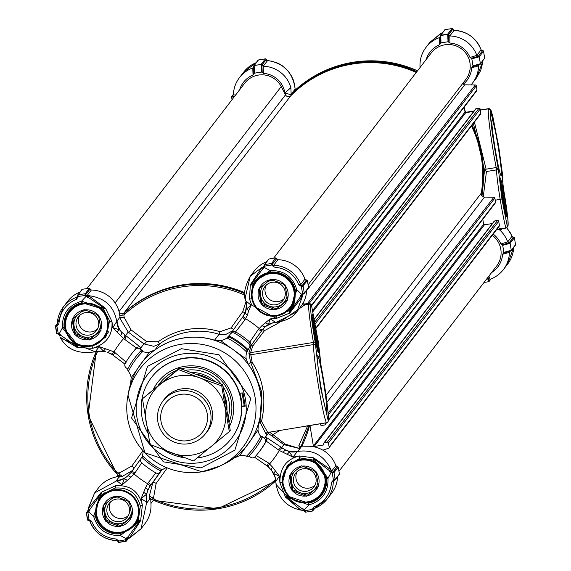 <?xml version="1.0" encoding="UTF-8"?>
<svg xmlns="http://www.w3.org/2000/svg" width="571" height="571" viewBox="0 0 571 571"><rect width="100%" height="100%" fill="white"/><g stroke="black" fill="none" stroke-linecap="round" stroke-linejoin="round"><path stroke-width="0.86" d="M492.016 119.71A28.4 1.634 -99.2 0 1 498.012 145.912A28.4 1.634 -99.2 0 1 501.281 175.661A28.4 1.634 -99.2 0 1 501.102 175.69A28.4 1.634 -99.2 0 1 495.036 147.946A28.4 1.634 -99.2 0 1 492.009 119.717A28.4 1.634 -99.2 0 1 492.016 119.71M506.477 216.523A19.585 1.128 80.8 0 0 504.229 196.003A19.585 1.128 80.8 0 0 500.089 177.938A19.585 1.128 80.8 0 0 500.089 177.945A19.585 1.128 80.8 0 0 502.173 197.409A19.585 1.128 80.8 0 0 506.356 216.537A19.585 1.128 80.8 0 0 506.477 216.523M505.649 214.782A18.743 1.078 80.8 0 0 503.522 197.188A18.743 1.078 80.8 0 0 499.975 179.829M294.964 90.325A20.106 20.042 37.5 0 1 294.879 89.433L295.207 89.604C293.216 73.281 284.458 63.659 268.927 60.754L267.485 60.683L263.21 66.25L263.374 73.352L262.203 72.481L261.896 64.958L266.165 59.398A0.671 0.671 -142.5 0 0 265.394 58.842L258.463 59.969L254.181 65.537L254.423 73.188L261.468 72.039L262.203 72.481M292.309 92.823L294.879 89.433M480.297 109.989L488.505 108.661A39.877 2.298 80.8 0 0 496.178 167.539L498.469 169.915L496.506 169.901A30.156 1.734 80.8 0 0 500.182 199.386L501.916 199.015L498.469 169.915C492.766 139.488 490.089 119.532 490.432 110.039L498.183 143.499L503.558 189.101C506.955 209.007 508.411 221.07 507.933 225.288L507.262 226.159L501.916 199.015M498.112 227.651L501.21 228.871L505.856 228.115L506.92 227.479L507.262 226.159M488.747 108.64A39.877 2.298 80.8 0 0 488.605 108.597A39.877 2.298 80.8 0 0 488.505 108.661L490.432 110.039M482.01 195.889L484.493 170.044L486.456 171.528L483.273 196.817M483.623 224.303L486.142 224.546M496.406 229.842L501.21 228.871M466.1 112.309L474.044 111.01M466.143 112.301L470.311 111.623L468.884 112.337M474.401 122.087L486.121 169.173L496.178 167.539L496.506 169.901L486.456 171.528M485.022 170.601L486.121 169.173M501.445 229.321L498.983 229.285M484.493 170.044L473.38 123.422M472.017 125.199A113.094 112.737 37.5 0 1 482.381 191.449M466.243 112.523L464.744 110.246M263.374 73.352A23.29 23.218 37.5 0 1 284.9 93.08L290.739 94.622A113.094 112.737 37.5 0 1 416.773 71.775M426.194 59.505A23.29 23.218 37.5 0 1 439.606 44.745L439.342 37.657A29.321 29.228 -142.5 0 0 420.028 66.636L420.492 66.935M454.073 30.391L449.777 35.966L447.685 34.174L440.769 35.659A0.671 0.607 177.8 0 0 440.22 36.358L440.434 43.539L439.606 44.745M440.434 43.539L440.99 42.896L448.035 41.754L448.77 42.19L448.478 35.017A0.671 0.607 177.8 0 0 447.7 34.531L447.693 34.11L440.755 35.238L440.212 36.194M449.941 43.068A23.29 23.218 37.5 0 1 469.976 57.457L476.821 55.387A29.321 29.228 -142.5 0 0 449.791 35.966L449.941 43.068L448.77 42.19M471.182 58.292L471.832 58.849L472.995 65.893L480.389 63.724L479.24 56.793L478.848 56.907A0.671 0.607 -105.9 0 0 478.134 56.329L471.182 58.292L469.976 57.457M472.995 65.893L472.567 66.621L479.504 64.58L478.555 65.829A29.321 29.228 37.5 0 1 470.996 84.915M478.555 65.829L471.689 67.792L472.567 66.621M471.689 67.792A23.29 23.218 37.5 0 1 463.388 84.137M493.158 234.103A23.29 23.218 37.5 0 1 500.853 243.967L507.698 241.89A29.321 29.228 -142.5 0 0 498.89 229.299M502.059 244.802L502.708 245.359L503.872 252.403L511.266 250.234L510.117 243.303L509.725 243.417A0.671 0.607 -105.9 0 0 509.011 242.839L502.059 244.802L500.853 243.967M503.872 252.403L503.436 253.131L510.381 251.09L509.432 252.325L510.188 251.154M488.897 276.1L490.075 279.29A29.321 29.228 -142.5 0 0 509.432 252.339L502.566 254.302L503.436 253.131M502.566 254.302A23.29 23.218 37.5 0 1 491.617 272.553M239.627 89.797A23.29 23.218 37.5 0 1 253.039 75.029L252.782 67.949A29.321 29.228 -142.5 0 0 233.425 94.9L235.673 94.943M254.202 65.943A0.671 0.607 177.8 0 0 253.652 66.65L253.867 73.83L253.039 75.029M253.867 73.83L254.423 73.188M511.98 236.337A1.342 1.335 -142.5 0 0 513.457 237.208L513.415 237.179A0.671 0.528 -95.4 0 1 513.457 237.172L511.98 236.33L511.459 234.995L511.98 236.33L507.705 241.904L509.011 242.839L510.117 243.303L514.392 237.736A0.671 0.671 -142.5 0 0 513.629 237.179L509.353 242.739M511.452 234.981L506.698 227.722M476.293 78.17L482.766 61.689L482.83 60.248L482.766 61.682M261.468 72.039L261.118 64.409L254.181 65.537L253.631 66.207L253.788 70.833M234.117 96.977L231.59 96.999L232.033 99.689M484.015 282.452L488.669 281.703L487.441 277.991M509.725 243.417L502.708 245.359M478.848 56.907L471.832 58.849M448.035 41.754L447.7 34.531M440.769 35.659L440.99 42.896M420.063 67.492L420.028 66.636M294.672 90.596L294.679 90.589C331.508 59.57 372.378 52.932 417.273 70.69L417.273 70.697A113.094 112.737 -142.5 0 0 294.672 90.596L290.739 94.622M284.9 93.08L290.875 87.599L291.153 94.194M290.875 87.599A29.321 29.228 -142.5 0 0 263.224 66.25M510.952 233.896L510.31 232.732M482.616 63.067L480.646 70.611L476.407 78.027M478.555 65.815L479.312 64.644M258.47 59.969L265.401 58.842L261.118 64.409L261.896 64.958M253.645 66.486L254.181 65.537M233.425 94.9L231.59 96.999L233.432 94.55M234.702 96.214L232.411 96.221A0.671 0.635 -90.3 0 0 231.897 96.999M253.652 66.821L252.789 67.942L253.652 66.886M490.432 279.162L489.183 280.782L487.991 277.278M490.646 279.076L488.669 281.703L489.14 280.668A0.671 0.635 -18.8 0 1 488.569 281.403M490.075 279.29L489.183 280.782M510.874 250.348A0.671 0.607 74.1 0 1 510.453 251.076L511.266 250.234L510.524 251.047M480.389 63.724L484.665 58.156L483.523 51.226L479.24 56.793L476.828 55.394L481.103 49.813A29.321 29.228 -142.5 0 0 454.059 30.391L452.796 29.249A0.671 0.535 166.5 0 1 452.803 29.299L452.76 29.271A1.342 1.335 -142.5 0 0 454.059 30.391C467.085 31.291 476.1 37.772 481.11 49.82A1.342 1.335 -142.5 0 0 482.588 50.698L478.477 56.236M479.997 63.838A0.671 0.607 74.1 0 1 479.576 64.566L479.647 64.544M440.355 40.541L440.205 36.009M440.22 36.537L439.356 37.657L440.22 36.601M442.297 32.604L429.949 42.247L426.016 47.364M292.181 92.945L294.679 90.589M263.21 66.25L261.911 65.308A0.671 0.607 -2.2 0 0 261.133 64.816M429.949 42.247L441.205 33.097M271.418 61.111L278.041 63.217L281.967 65.437L288.269 71.182L291.653 76.271L293.151 79.555L294.557 84.315L295.214 89.69M268.934 60.747L267.492 60.683L266.229 59.548A0.671 0.528 -13.5 0 0 266.207 59.484M295.207 89.604A20.106 19.393 -14.1 0 0 295.236 90.082L295.221 89.64M266.165 59.398L266.193 59.562A1.342 1.335 -142.5 0 0 267.485 60.683L267.499 60.683M511.266 250.234L515.542 244.666L514.4 237.729L513.457 237.172A0.671 0.528 -95.4 0 1 513.522 237.172M266.236 59.598L266.414 60.126L266.236 59.598A0.671 0.528 -13.5 0 0 266.229 59.548L265.401 58.842M482.652 50.662A0.671 0.535 84.7 0 0 482.545 50.669L481.981 50.676L482.545 50.669M452.774 29.185A0.671 0.535 166.5 0 1 452.796 29.249L451.961 28.55L445.03 29.678L440.755 35.238A0.671 0.671 37.5 0 0 440.334 35.495L440.198 35.923M128.432 393.076A67.014 66.807 37.5 0 1 130.631 383.783L131.152 377.688L149.495 352.15L154.991 349.873A67.014 66.807 37.5 0 1 214.525 340.202L220.606 340.601L246.222 359.009L248.535 364.648A67.014 66.807 37.5 0 1 258.392 424.16L257.992 430.099L239.649 455.644L234.031 458.07A67.014 66.807 37.5 0 1 222.09 465.001M116.698 473.702L119.089 476.3L116.691 473.702L88.177 415.41L96.235 351.536A113.094 112.737 -142.5 0 0 88.184 415.402A113.094 112.737 -142.5 0 0 116.698 473.702L117.526 472.959L119.753 472.738L131.851 466.043L143.064 450.469M242.011 392.534L244.195 405.738L245.109 405.588M148.039 433.332A50.262 50.105 37.5 0 1 183.155 358.574A50.262 50.105 37.5 0 1 231.212 438.706L231.455 438.392A50.262 50.105 -142.5 0 0 241.776 406.409L244.195 405.738M149.495 352.15A13.404 13.361 37.5 0 1 142.657 351.565L141.173 351.122L140.252 351.593A75.393 75.158 -142.5 0 0 127.825 368.895L127.647 369.958L128.411 371.4A73.716 73.488 37.5 0 1 142.657 351.565M123.771 313.351L124.678 312.558L123.893 314.971L124.135 317.248L130.923 329.76L146.619 341.586A3.347 0.856 -53.1 0 1 143.928 343.87L153.82 346.319L159.523 343.963L154.991 349.873M131.152 377.688A13.404 13.361 -142.5 0 0 128.411 371.4M142.35 455.608L142.579 457.992A75.393 75.158 -142.5 0 0 159.93 470.454L162.25 469.904A73.716 73.488 37.5 0 1 142.35 455.608A13.404 13.361 37.5 0 0 143.121 450.854M142.036 456.864A13.404 13.361 37.5 0 1 141.273 458.07L141.144 458.249A3.347 3.34 37.5 0 0 141.629 462.688A80.418 80.168 -142.5 0 0 155.826 472.888L148.353 482.581A3.347 1.242 35.8 0 1 150.466 485.621L161.193 470.625M230.37 334.006L231.248 332.872A3.347 3.34 37.5 0 1 231.312 332.786L230.306 334.092A3.347 3.34 37.5 0 0 230.241 334.178L230.113 334.356A13.404 13.361 37.5 0 1 228.065 336.612A1.677 1.67 37.5 0 1 229.942 336.39A75.393 75.158 -142.5 0 1 247.293 348.86A1.677 1.67 37.5 0 1 247.678 350.708A13.404 13.361 37.5 0 1 249.163 348.039L262.182 330.052A3.347 1.713 -144.4 0 1 258.349 329.41L249.805 342.115A3.347 3.34 37.5 0 1 250.298 346.554M247.293 348.86L246.729 349.588A75.393 75.158 -142.5 0 0 229.378 337.126L226.894 337.889A13.404 13.361 37.5 0 1 220.606 340.601M214.525 340.202L219.057 334.299L225.26 334.727L232.811 330.716M258.392 424.16L260.019 422.04L261.682 391.777L250.533 362.05A1.677 1.306 149.3 0 0 252.154 362.371C263.438 379.508 266.557 399.172 261.497 421.369L267.606 432.283M182.206 354.02A55.102 54.93 -142.5 0 0 136.89 417.115A55.102 54.93 -142.5 0 0 200.171 462.581A55.102 54.93 -142.5 0 0 245.487 399.486A55.102 54.93 -142.5 0 0 182.206 354.02M241.776 406.409L245.202 406.209L243.018 393.005L239.584 393.205A50.262 50.105 -142.5 0 0 151.729 377.16L151.486 377.474M267.621 432.333A1.677 1.67 -142.5 0 0 268.306 433.46L264.387 438.35A13.404 13.361 37.5 0 1 261.811 436.08A1.677 1.67 37.5 0 1 262.039 437.95A75.393 75.158 -142.5 0 1 255.009 448.977L254.445 449.712A75.393 75.158 -142.5 0 1 249.056 455.986L248.1 456.5L246.486 456.229A13.404 13.361 37.5 0 0 239.649 455.644M142.051 351.279L142.664 350.48A1.677 1.67 -142.5 0 0 140.816 350.858A75.393 75.158 -142.5 0 0 135.42 357.132L134.856 357.867M167.282 467.863L156.126 483.48L153.663 497.098A3.347 0.842 -15.1 0 0 151.872 497.605L149.345 495.864L149.695 499.168L147.132 502.509A20.106 20.042 37.5 0 1 147.768 490.553L149.595 486.92L152.857 482.502L149.345 495.985M261.497 421.369A1.677 1.135 -163.9 0 0 260.019 422.04L266.643 435.409L264.387 438.35M266.643 435.409L266.179 434.267L266.514 432.954L267.307 432.375M142.664 350.48A13.404 13.361 37.5 0 1 139.995 348.988L143.928 343.87L128.197 332.065L125.599 335.448L121.537 332.072A20.106 20.042 37.5 0 1 117.069 320.945L120.046 317.069L120.238 318.796L128.197 332.065A3.347 0.864 126.9 0 0 130.923 329.76M139.995 348.988L140.823 347.546L125.599 335.448A3.347 1.47 123.5 0 1 124.635 339.324L136.376 348.024L135.377 349.331A80.418 80.168 -142.5 0 0 125.206 363.491A3.347 3.34 -142.5 0 0 126.177 367.852L126.355 367.981A13.404 13.361 37.5 0 1 127.733 369.116M264.416 438.371A3.347 3.34 37.5 0 1 265.23 442.618A80.418 80.168 37.5 0 1 255.059 456.779A3.347 3.34 -142.5 0 1 250.619 457.25L250.433 457.121A13.404 13.361 37.5 0 0 248.863 456.15M278.263 449.691A3.347 1.485 -52.1 0 1 281.631 447.55L265.629 436.951A3.347 3.269 105.5 0 1 266.5 441.319L279.298 450.476L293.03 457.15L299.204 455.965C286.057 459.384 279.633 468.334 279.926 482.809L279.397 476.143L275.793 481.396L276.071 484.515L299.647 509.903M250.205 276.278C244.431 287.434 243.003 295.685 245.93 301.024L245.195 298.005L250.205 276.278L261.889 267.499L263.231 266.985L264.095 265.858L263.838 266.543A1.342 1.335 37.5 0 1 263.231 266.985L263.231 268.891L262.41 269.226L261.889 267.499L250.319 284.779L250.876 284.979L262.41 269.226M250.248 276.228L254.166 271.125A29.321 29.228 37.5 0 1 266.543 261.782M102.295 494.465L115.064 488.062C128.539 487.12 136.961 493.173 140.338 506.22L138.31 520.331M101.624 495.121A22.619 22.547 -142.5 0 0 100.182 498.083M88.234 509.311L88.17 510.76L88.291 508.625L88.234 509.318L89.883 509.475L88.84 511.866L93.615 516.334L95.336 515.891L98.783 498.626L102.273 494.479L115.106 488.055A1.677 0.721 80.6 0 1 115.064 488.062M312.18 314.271A19.585 1.128 80.8 0 0 312.173 314.278A19.585 1.128 80.8 0 0 314.257 333.742A19.585 1.128 80.8 0 0 318.44 352.871A19.585 1.128 80.8 0 0 318.561 352.857A19.585 1.128 80.8 0 0 316.313 332.336A19.585 1.128 80.8 0 0 312.18 314.271M317.376 355.133A28.4 1.634 80.8 0 0 317.369 355.141A28.4 1.634 80.8 0 0 320.395 383.369A28.4 1.634 80.8 0 0 326.455 411.106A28.4 1.634 80.8 0 0 326.641 411.084A28.4 1.634 80.8 0 0 323.372 381.328A28.4 1.634 80.8 0 0 317.376 355.133M312.53 511.031L305.606 512.158L304.771 511.452A0.671 0.528 -13.5 0 0 305.485 511.823L305.599 512.158A0.671 0.671 37.5 0 1 304.835 511.602L304.586 510.874L305.157 510.624L302.93 508.69L304.764 511.402A0.671 0.528 -13.5 0 0 304.771 511.452L303.508 510.317L302.93 508.69L302.045 508.625L302.066 510.253L303.508 510.317L300.888 510.124L285.464 497.105L287.777 496.099L282.345 483.166L287.049 466.022L300.332 457.985M287.12 465.929L300.389 457.978A1.677 0.892 -99 0 0 300.439 457.963L313.415 460.098M298.083 450.99L297.255 451.511C312.722 449.063 323.993 455.194 331.059 469.89L313.672 457.835L313.572 460.176L300.389 457.978A1.677 0.892 -99 0 1 299.204 455.965L313.672 457.835L313.572 460.176L326.305 477.442L326.441 478.377L328.018 478.277L331.109 472.531L329.353 470.597L331.059 469.89L331.573 471.239L335.848 465.658A29.321 29.228 -142.5 0 0 306.791 446.265L301.873 446.129L298.083 450.99A20.106 20.042 37.5 0 1 286.121 450.312L281.631 447.55L283.858 444.645L299.896 448.628L285.157 444.045A1.677 0.742 -52.1 0 1 283.858 444.645L272.36 436.251A1.677 0.421 124.5 0 1 273.024 434.595L285.157 444.045M288.491 464.337A22.619 22.547 -142.5 0 0 286.742 467.792M124.135 317.248A3.347 0.485 176.1 0 1 120.046 317.069L119.025 311.366A29.321 29.228 -142.5 0 0 91.374 290.018L87.085 295.585L88.526 295.642L88.391 297.477L86 296.435L81.539 301.195L81.96 302.73L103.33 309.132L105.514 308.29L111.945 321.43L112.808 327.668L117.069 320.945M103.458 309.254L109.661 320.902A1.677 0.885 170.3 0 0 109.668 320.959L105.549 337.268L91.56 346.097A1.677 0.714 77.6 0 1 92.666 348.274C106.499 343.956 112.93 335.013 111.945 321.43A1.677 0.885 170.3 0 1 109.668 320.959L103.33 309.132L105.514 308.29L88.526 295.642C104.779 297.705 114.207 306.449 116.819 321.88A20.106 18.629 4.1 0 0 119.089 329.26L118.861 329.588L112.808 327.668L123.557 338.589A3.347 1.927 -53.2 0 0 124.378 334.599M70.654 308.775A22.619 22.547 -142.5 0 0 69.305 311.573M91.56 346.097L77.535 345.055L64.287 328.461L64.152 327.533L62.41 327.833L59.327 333.578L61.083 335.505L59.541 336.012L59.02 334.663L57.543 333.828A0.671 0.528 84.6 0 0 57.585 333.821L60.74 334.692L59.02 334.663A1.342 1.335 37.5 0 0 58.064 333.807M251.74 298.155L252.81 284.865L255.28 280.675L270.383 272.139A22.619 22.547 37.5 0 1 295.257 290.011L295.428 290.932L291.239 308.104L288.833 310.752L275.893 316.084M257.25 278.434A22.619 22.547 -142.5 0 0 255.872 281.282M166.618 467.62A13.404 13.361 -142.5 0 0 162.25 469.904M160.958 470.939L160.315 471.753A13.404 13.361 37.5 0 1 161.279 470.568M146.619 341.586L158.217 341.758A69.498 69.284 37.5 0 1 219.956 331.73L231.119 327.868L242.775 311.602L246.044 301.374M257.992 430.099A13.404 13.361 -142.5 0 0 260.733 436.394A73.716 73.488 37.5 0 1 246.486 456.229M254.445 449.712A75.393 75.158 -142.5 0 0 261.475 438.685L260.733 436.394M249.163 348.039L251.34 345.212L248.877 353.142L250.533 362.05L248.535 364.648M246.222 359.009A13.404 13.361 37.5 0 1 246.786 352.179L247.678 350.708M226.894 337.889A73.716 73.488 37.5 0 1 246.786 352.179M153.663 497.098L154.163 499.275L153.735 500.31L150.501 498.868L153.727 500.31A113.094 112.737 -142.5 0 0 275.757 480.925L217.679 508.79L153.727 500.31M275.586 479.34L275.079 477.028M231.119 327.868A3.347 0.592 -144.3 0 0 233.839 329.296M124.942 364.084L112.173 354.584M101.06 351.051L97.463 351.757L96.784 351.415M88.377 507.99L94.608 492.959L116.72 480.818A20.106 19.335 -81.3 0 0 124.385 478.541L127.583 476.05A3.347 1.684 50.2 0 1 130.816 477.37L134.956 472.952A3.347 1.242 35.8 0 0 131.416 471.932A3.347 1.242 35.8 0 1 131.416 471.932L140.794 458.863L131.009 472.481L127.583 476.05A20.106 20.042 37.5 0 1 116.455 480.475L119.025 477.135L122.287 476.421L119.846 474.601A3.347 0.856 86.4 0 0 119.753 472.738M160.194 471.932A3.347 3.34 37.5 0 1 155.826 472.888M156.126 483.48A3.347 1.113 35.6 0 0 152.857 482.502L161.479 470.483M246.729 349.588L247.065 351.508M327.947 421.976C329.567 419.107 326.99 398.808 320.231 361.093L320.181 360.879C325.884 391.306 328.568 411.263 328.225 420.748L327.947 421.976L326.848 422.668A39.877 2.298 -99.2 0 1 326.748 422.733A39.877 2.298 -99.2 0 1 318.589 386.795A39.877 2.298 -99.2 0 1 313.693 344.549L250.826 354.748L252.154 362.371M248.877 353.142L249.456 354.113L250.562 352.642L313.429 342.436A30.156 1.734 -99.2 0 1 308.804 304.122L305.057 304.728L278.17 323.179L264.459 330.673L252.775 346.047L250.562 352.642M250.826 354.748L249.456 354.113M254.566 457.228L267.992 466.543A3.347 1.485 -52.1 0 1 267.885 466.471A3.347 1.485 -52.1 0 1 268.67 463.045L256.065 455.472M267.992 466.543L271.66 470.44A3.347 1.849 -36.2 0 1 271.553 470.311A3.347 1.849 -36.2 0 1 272.667 467.249L268.67 463.045M275.657 479.854L275.408 479.597A111.852 111.502 -142.5 0 1 154.163 499.275L151.872 497.605L150.13 498.704L149.409 497.027M245.052 312.922A3.347 0.6 35.7 0 1 242.775 311.602M245.137 295.286L243.774 293.209L244.674 293.544M231.248 332.872L243.132 316.37L231.305 332.786M135.377 349.331A3.347 3.34 37.5 0 1 139.816 348.86M110.674 353.685A3.347 1.891 -61.7 0 0 110.824 353.784A3.347 1.891 -61.7 0 0 113.936 351.986L109.768 350.216A3.347 1.834 107.6 0 1 107.234 352.264A3.347 1.834 107.6 0 1 107.077 352.2L111.959 354.441A3.347 1.47 123.5 0 0 112.066 354.527L124.935 364.112M126.212 362.178L115.042 352.678A3.347 1.47 123.5 0 1 112.066 354.527L107.077 352.2M133.885 468.498A3.347 1.113 35.6 0 0 131.851 466.043M132.422 470.533L122.18 476.457M121.152 476.728L119.36 476.614L119.846 474.601L117.526 472.959A111.852 111.502 -142.5 0 1 97.463 351.757L97.841 351.222M134.956 472.952L141.744 462.796M148.353 482.581L147.582 483.701A3.347 1.699 31.8 0 1 149.595 486.92M130.452 473.173A3.347 1.699 -140.2 0 1 134.142 474.044A96.242 95.942 37.5 0 0 147.582 483.701L145.477 487.898A3.347 1.684 21.3 0 1 147.768 490.553L146.419 494.372A20.106 19.314 152.2 0 0 146.697 502.359L141.066 528.739L129.845 537.875M147.132 502.509L141.101 498.59L142.357 505.142C138.789 491.203 129.81 484.758 115.435 485.8L122.051 484.907L130.816 477.37M272.36 436.251L268.306 433.46L268.97 431.819L273.024 434.595L280.061 430.313M258.998 452.039L259.998 450.733A80.418 80.168 -142.5 0 0 266.236 441.304L266.5 441.319M304.5 426.301L326.626 422.704M231.312 332.786A3.347 3.34 37.5 0 1 235.609 331.915A80.418 80.168 -142.5 0 1 249.805 342.115L248.799 343.421A3.347 3.34 37.5 0 1 249.291 347.86M262.56 329.546L262.91 329.103A1.677 0.385 -144.3 0 0 264.459 330.673M262.182 330.052L265.615 326.462A3.347 2.106 -128.3 0 1 265.572 326.491A3.347 2.106 -128.3 0 1 262.11 325.484L258.349 329.41M266.272 325.948A20.106 20.042 37.5 0 1 270.875 323.386M269.119 467.521A3.347 1.906 -46.9 0 1 268.977 467.406A3.347 1.906 -46.9 0 1 269.676 463.88A96.242 95.942 37.5 0 0 279.298 450.476A3.347 1.941 -55.4 0 1 282.823 448.435M271.66 470.44L273.773 473.694A20.106 19.393 165.9 0 1 275.243 477.627A20.106 19.393 165.9 0 1 275.786 481.296M254.538 457.243L267.885 466.471L271.553 470.311L275.243 477.627L275.793 481.396M246.636 306.399A20.106 20.042 37.5 0 1 245.78 310.917M243.903 315.199A3.347 2.134 31.1 0 0 243.888 315.221L245.537 311.638L243.132 316.37A3.347 1.713 -144.4 0 0 244.952 319.789L247.457 314.956A3.347 2.106 -160.5 0 1 245.402 312.016A3.347 2.106 -160.5 0 1 245.423 311.959L246.436 308.583L248.656 310.831L251.097 305.214L246.651 308.84L248.656 310.831L247.457 314.956M244.781 295.128A111.852 111.502 -142.5 0 0 123.893 314.971A3.347 0.542 -7.8 0 1 119.839 315.021M244.681 292.652A113.094 112.737 -142.5 0 0 122.708 314.15M123.008 314.043L124.699 312.537A113.094 112.737 -142.5 0 1 243.774 293.209M230.306 334.092A3.347 3.34 37.5 0 1 234.602 333.221L244.952 319.789M120.267 335.605A3.347 1.949 137.8 0 0 121.537 332.072L119.089 329.26L117.44 332.136L118.861 329.588M95.436 351.743A20.106 19.414 -95.2 0 1 98.862 351.101A20.106 19.414 -95.2 0 1 103.308 351.229L105.464 351.729L98.862 351.101L95.357 351.765L60.726 338.332M119.039 476.264L119.025 477.135M118.918 476.128L113.729 477.606A29.321 29.228 -142.5 0 0 98.476 487.92L94.608 492.959L88.291 508.611L101.274 492.316L115.435 485.8A1.677 0.721 80.6 0 1 115.106 488.055C128.525 487.149 136.933 493.187 140.33 506.17A1.677 0.728 -9.1 0 1 142.357 505.142L140.666 520.616L129.289 538.146L126.755 539.359A1.342 1.335 37.5 0 1 127.354 538.917L127.205 537.218L128.025 536.876L128.711 538.396L127.362 538.917M124.606 478.776L127.012 480.225L124.385 478.541L122.051 484.907L116.455 480.475M145.477 487.898L141.101 498.59L146.419 494.372L143.978 492.409L146.112 494.236M141.066 528.739L144.984 523.636A29.321 29.228 -142.5 0 0 150.972 504.364L150.758 498.99M150.551 498.897L149.695 499.168M248.799 343.421A80.418 80.168 -142.5 0 0 234.602 333.221M299.083 308.911L302.373 304.364M304.557 304.686L305.057 304.736M263.038 328.946A3.347 2.134 -139.9 0 1 263.038 328.953A3.347 2.134 -139.9 0 1 259.091 328.425A96.242 95.942 37.5 0 0 245.651 318.768A3.347 2.134 31.1 0 1 243.888 315.221L243.132 316.37M303.194 302.958A29.321 29.228 -142.5 0 0 306.684 290.254M303.358 293.929L302.423 295.143L302.366 296.577L296.799 311.88L275.893 322.458L270.147 318.904L262.11 325.484M275.893 322.458L272.881 322.829L265.615 326.462L268.47 324.414A20.106 18.679 77.9 0 1 272.881 322.829A20.106 18.679 77.9 0 1 275.665 322.465M273.902 473.487L275.193 471.104L273.773 473.694L279.397 476.143L272.667 467.249M301.859 446.208A113.094 112.737 -142.5 0 0 309.582 425.523M245.93 301.024L246.544 304.079L246.451 308.454M91.374 290.018L90.139 289.126M109.768 350.216L99.168 346.661L92.666 348.274L77.313 347.561L60.055 337.126C66.6 349.602 78.377 354.484 95.386 351.765M105.3 349.045L103.308 351.229L105.3 349.045M95.357 351.765L99.168 346.661L103.458 351.029M59.541 336.012L59.02 334.67M88.17 510.76A1.342 1.335 37.5 0 1 87.891 511.545L88.17 510.76L89.818 510.36L87.092 512.073L88.17 510.588M87.891 511.545L87.891 511.545A1.342 1.335 37.5 0 1 87.049 512.044M140.338 506.22A1.677 0.728 -9.1 0 1 140.33 506.17L138.303 520.345L140.666 520.616L140.088 520.438L128.025 536.876M127.733 538.781L126.498 540.387A1.342 1.335 37.5 0 1 126.755 539.359M283.166 452.639A3.347 1.963 -66.4 0 1 286.121 450.312L289.547 451.725A20.106 18.607 67.9 0 0 297.255 451.511L293.03 457.15L289.304 452.046L287.334 454.195L289.304 452.046M307.662 425.83L298.819 445.78L299.975 448.606M303.615 304.165L309.482 303.237L311.381 304.65L318.233 341.394L320.231 361.086M251.661 297.848A1.677 0.878 -12.8 0 1 249.513 299.097L251.711 305.064L276.435 318.44L270.147 318.904L268.47 324.414L265.622 323.022L268.156 324.299M303.201 293.965L302.701 294.358A1.342 1.335 37.5 0 0 302.423 295.143L300.617 295.742L300.553 296.627L302.366 296.577L289.704 313.079L276.435 318.44A1.677 0.885 -95.9 0 1 276.935 316.006M302.701 294.358A1.342 1.335 37.5 0 1 303.151 293.979L303.472 293.901A0.671 0.478 -102.6 0 0 303.801 293.194L301.595 294.251L296.813 289.782L289.333 312.615L288.833 310.752L289.333 312.615L300.553 296.627M302.045 508.625L285.935 496.756L285.464 497.105L279.926 482.809A1.677 0.721 -6.2 0 1 282.345 483.166M302.066 510.253L300.91 510.131M303.508 510.317L303.508 510.317A1.342 1.335 37.5 0 1 304.614 510.938M81.903 289.554L77.627 295.121A0.671 0.671 37.5 0 0 77.499 295.635L77.506 295.914A0.671 0.485 -5.8 0 1 78.063 295.328L78.148 296.642L76.628 299.147L76.664 297.277A29.321 29.228 37.5 0 0 63.324 306.984L57.293 324.249A29.321 29.228 37.5 0 1 63.324 306.984L67.599 301.409A29.321 29.228 37.5 0 1 79.976 292.066M81.774 290.075L82.331 289.297L89.262 288.177L90.232 289.34M123.936 313.044L123.4 313.722L119.539 313.072M244.695 293.565L243.938 293.266M268.341 259.791L268.898 259.013L275.829 257.885L276.707 258.841M276.607 258.492A0.671 0.635 161.2 0 1 276.657 258.599L277.927 259.726A29.321 29.228 37.5 0 1 304.971 279.148L306.463 280.018A0.671 0.635 89.7 0 0 306.341 280.018L302.173 285.6L298.847 284.879L300.696 284.729L304.971 279.148M306.22 280.033L307.391 280.561L308.533 287.491L307.976 288.269M309.132 425.345L300.489 447.942A1.677 1.356 -152.7 0 0 298.819 445.78M337.432 466.521A0.671 0.635 89.7 0 0 337.325 466.514L338.268 467.071L339.41 474.001L338.853 474.772M337.554 476.764A29.321 29.228 37.5 0 1 331.551 493.351L327.269 498.918A29.321 29.228 37.5 0 1 313.929 508.625L313.322 509.068A1.342 1.335 37.5 0 1 313.922 508.625M85.786 294.458A1.342 1.335 37.5 0 0 87.085 295.585L87.506 297.42L85.786 294.458L90.075 288.876A0.671 0.635 161.2 0 1 90.111 288.99L85.764 294.579A0.671 0.478 174.2 0 0 85 294.215L89.262 288.177M109.682 321.016L105.549 337.268M88.391 297.477L105.028 308.661L81.539 301.195C68.356 305.185 61.975 314.064 62.41 327.833L77.492 347.004L77.535 345.055L77.313 347.561L77.492 347.004L61.083 335.505M56.957 333.271L56.6 333.271A0.671 0.671 37.5 0 0 57.371 333.821L58.142 333.814L58.192 333.193L56.957 333.271A0.671 0.528 84.6 0 0 57.543 333.828L56.6 333.271L55.458 326.341A0.671 0.671 37.5 0 1 56.008 325.563L57.3 323.885M89.883 509.475L101.631 492.802L101.274 492.316L102.288 494.472L98.783 498.626M134.727 524.613A22.619 22.547 -142.5 0 0 137.197 522.472M102.273 494.479L101.631 492.802L93.615 516.334C97.648 529.517 106.556 535.919 120.331 535.527L140.088 520.438L138.303 520.352L135.477 525.006L120.21 533.764L120.331 535.527L126.091 538.631L127.205 537.218L126.498 540.387M333.057 472.11A1.342 1.335 37.5 0 1 331.573 471.239L329.695 471.418L333.057 472.11L337.34 466.528L335.855 465.672M337.097 466.543L332.943 472.167A0.671 0.478 -102.6 0 1 333.528 472.774L332.243 472.916L332.343 472.224M320.224 360.972C320.595 360.965 319.931 354.448 318.24 341.415L311.345 304.479L310.724 305.506A1.677 1.67 37.5 0 0 308.804 304.122L309.482 303.237M317.733 351.115A18.743 1.078 80.8 0 0 315.613 333.528A18.743 1.078 80.8 0 0 312.059 316.17M245.915 300.917L251.097 305.214M249.513 299.097L250.319 284.779L252.81 284.865L250.876 284.979L270.097 270.583L270.376 272.146L264.958 273.48L259.634 276.393L255.28 280.682M302.038 294.615L301.595 294.251L300.617 295.742L303.437 293.908A0.671 0.478 -102.6 0 0 303.472 293.901L304.129 293.573A0.671 0.671 37.5 0 1 303.708 293.829L302.851 294.086L302.544 293.523L301.367 286.406L298.847 284.879C294.108 274.066 285.85 268.134 274.094 267.092L271.839 265.194L271.568 263.916A0.671 0.485 -5.8 0 1 272.331 264.287L276.642 258.592L276.799 259.056M304.065 510.081L308.89 504.914C322.08 500.931 328.453 492.045 328.018 478.277L313.472 458.413L329.353 470.597M321.295 494.322A22.619 22.547 -142.5 0 0 323.643 492.302M308.633 503.172L287.777 496.099L285.935 496.756L308.89 504.914L308.633 503.172A22.619 22.547 37.5 0 0 326.441 478.37M306.013 280.018L306.613 280.011L302.345 285.571A0.671 0.671 37.5 0 1 303.108 286.128L304.257 293.059L308.533 287.491M336.89 466.521L337.218 466.521A0.671 0.635 89.7 0 1 337.325 466.514L336.847 466.514M268.47 259.27L264.195 264.83A0.671 0.671 37.5 0 0 264.066 265.351L264.073 265.629A0.671 0.478 -5.8 0 1 264.073 265.594L264.095 265.943A1.342 1.335 37.5 0 1 263.838 266.543M103.851 338.103A22.619 22.547 -142.5 0 0 106.756 335.512M87.634 511.951L87.891 512.587L88.84 511.866L88.426 511.459M88.191 510.081L86.328 512.851L87.82 519.781A0.671 0.535 84.7 0 0 88.455 520.331L88.248 520.324A0.671 0.671 37.5 0 1 87.484 519.781L86.335 512.844A0.671 0.671 37.5 0 1 86.885 512.073L87.092 512.073A0.671 0.528 84.6 0 0 86.685 512.844L87.891 512.587L89.069 519.703L91.581 521.237L89.897 521.173C94.9 533.228 103.915 539.709 116.941 540.609L116.341 539.024L118.59 540.915L118.918 542.122A0.671 0.535 166.5 0 1 118.197 541.701L118.268 541.893A0.671 0.671 37.5 0 0 119.025 542.45L126.398 541.072A0.671 0.671 37.5 0 1 125.97 541.322L125.856 540.987A0.671 0.528 -13.5 0 0 126.455 540.352L126.526 540.551A0.671 0.671 37.5 0 1 126.398 541.072L128.332 538.553M126.612 538.888L126.091 538.631L125.713 539.759L126.398 539.802M87.82 519.781L89.069 519.703L89.019 520.324L88.455 520.331L91.581 521.237C96.328 532.051 104.579 537.975 116.341 539.024L118.019 541.165L125.713 539.759L125.856 540.987M290.418 307.819A22.619 22.547 -142.5 0 0 292.795 305.763M314.514 508.411L313.094 510.267A0.671 0.671 37.5 0 1 312.537 511.031L312.28 509.475L305.157 510.624L305.485 511.823M57.293 324.249A1.342 1.335 37.5 0 1 57.014 325.035L57.293 324.249L58.899 323.836L57.014 326.077L55.801 326.341A0.671 0.535 -95.3 0 1 56.215 325.57L57.293 324.078M59.056 334.064L59.327 333.578L58.192 333.193L56.75 325.441L58.899 323.836C59.912 312.08 65.822 303.858 76.628 299.147L77.52 296.52L85.272 295.485L85 294.215M268.898 259.013L264.616 264.58A0.671 0.671 37.5 0 0 264.195 264.83L264.073 265.594A0.671 0.478 -5.8 0 1 264.63 265.051L264.337 267.485L263.231 268.891L263.852 267.178L270.097 270.583C283.88 270.19 292.787 276.592 296.813 289.782L295.257 290.018C295.407 301.202 293.837 307.519 290.546 308.961M277.927 259.726L273.645 265.294L274.094 267.092L272.324 264.009L276.678 258.706A0.671 0.635 161.2 0 0 276.657 258.599L276.821 259.091M302.345 285.571L302.073 285.65A0.671 0.485 77.4 0 1 302.666 286.257L301.367 286.406L301.474 285.714M334.235 480.432L333.3 481.653L331.53 482.281L333.421 480.033L334.692 479.697A0.671 0.485 77.4 0 1 334.313 480.418L334.585 480.332A0.671 0.671 37.5 0 0 335.006 480.083L339.281 474.515M314.3 508.497L313.065 510.103L312.965 509.518L312.28 509.475L313.8 506.962L313.929 508.625L327.269 498.918A29.321 29.228 37.5 0 0 333.3 481.653A1.342 1.335 37.5 0 1 333.578 480.868L333.578 480.868A1.342 1.335 37.5 0 1 334.028 480.489L335.006 480.083A0.671 0.671 37.5 0 0 335.134 479.569L339.41 474.001M272.467 264.873L264.087 266.236L263.852 267.178M86.399 295.985L86 296.435L85.272 295.485L85.9 295.164M295.257 290.011L295.257 290.018C291.56 277.656 283.273 271.696 270.376 272.146M118.019 541.165L118.197 541.701L118.019 541.165M56.75 325.441L56.008 325.563M331.401 472.01L331.109 472.531L332.243 472.916L333.421 480.033L333.735 480.596L334.313 480.418L331.53 482.281C330.523 494.029 324.613 502.259 313.8 506.962L312.965 509.518M64.152 327.533A22.619 22.547 37.5 0 1 68.634 311.067L81.96 302.73L103.38 309.189M312.423 510.71A0.671 0.535 -13.5 0 0 313.022 510.067L313.094 510.267M266.25 285.115A11.391 11.356 -142.5 0 0 284.037 298.776M272.067 282.31A11.391 11.356 37.5 0 1 282.959 300.474A11.391 11.356 37.5 0 1 264.166 299.354A11.391 11.356 37.5 0 1 272.067 282.31M259.619 276.4A21.784 21.712 -142.5 0 0 259.541 276.507L255.901 281.246A21.784 21.712 37.5 0 1 294.636 291.024A21.784 21.712 37.5 0 1 276.728 315.97A21.784 21.712 37.5 0 1 255.901 281.246M252.339 297.926A21.113 21.041 37.5 0 1 269.698 273.759A21.113 21.041 37.5 0 1 293.944 291.174A21.113 21.041 37.5 0 1 276.585 315.349A21.113 21.041 37.5 0 1 252.339 297.926M267.521 281.81A13.404 13.361 37.5 0 1 273.259 280.24M283.166 284.015A13.404 13.361 37.5 0 1 285.493 287.006M287.027 296.099A13.404 13.361 37.5 0 1 269.155 306.113L276.393 308.854L275.665 309.796L274.887 309.503A15.082 15.032 37.5 0 1 261.975 304.614L261.197 304.322L261.061 303.501A15.082 15.032 37.5 0 1 258.806 289.89L258.67 289.076L259.313 288.548A15.082 15.032 37.5 0 1 269.976 279.833L270.618 279.305L271.396 279.597A15.082 15.032 37.5 0 1 284.308 284.494L285.086 284.786L285.222 285.6A15.082 15.032 37.5 0 1 287.477 299.211L287.613 300.032L286.97 300.553A15.082 15.032 37.5 0 1 276.307 309.275L275.665 309.796M290.446 307.776L294.086 303.037A21.784 21.712 -142.5 0 0 294.172 302.923M258.806 289.89L261.061 303.501M261.975 304.614L274.887 309.503M276.307 309.275L286.97 300.553M287.477 299.211L285.222 285.6M284.308 284.494L271.396 279.597M269.976 279.833L259.313 288.548M259.448 288.434L261.918 303.379L261.197 304.322M261.918 303.379L269.155 306.113A13.404 13.361 37.5 0 1 263.559 285.036M276.393 308.854L287.563 299.725M499.982 180.029A18.429 1.063 -99.2 0 1 500.296 181.064A18.429 1.063 -99.2 0 1 503.729 198.572A18.429 1.063 -99.2 0 1 505.592 214.589M504.257 208.893A11.727 0.678 80.8 0 0 504.3 208.929A11.727 0.678 80.8 0 0 503.593 200.278A11.727 0.678 80.8 0 0 501.081 186.988A11.727 0.678 80.8 0 0 500.546 185.811A11.727 0.678 80.8 0 0 500.524 185.86M500.76 187.773L500.688 187.195M503.886 207.023L504.257 206.923L503.715 206.167M502.33 198.38L502.901 196.66L501.838 195.325M502.073 196.788L502.901 196.66M503.879 206.988L504.257 206.923M312.066 316.363A18.429 1.063 -99.2 0 1 315.199 331.173A18.429 1.063 -99.2 0 1 317.59 348.845A18.429 1.063 -99.2 0 1 317.676 350.929M314.414 334.72L314.985 332.993L313.929 331.658M312.844 324.107L312.772 323.529M316.348 345.227A11.727 0.678 80.8 0 0 316.384 345.262A11.727 0.678 80.8 0 0 316.484 343.335A11.727 0.678 80.8 0 0 314.592 329.981A11.727 0.678 80.8 0 0 312.63 322.151A11.727 0.678 80.8 0 0 312.608 322.194M315.97 343.357L316.341 343.257L315.806 342.5M314.157 333.129L314.985 332.993M315.963 343.321L316.341 343.257M191 372.456A35.623 35.516 37.5 0 1 215.281 381.713M224.553 395.168A35.623 35.516 37.5 0 1 226.972 409.407M153.385 389.322A42.354 42.225 37.5 0 1 225.102 382.706A42.354 42.225 37.5 0 1 229.613 426.237M219.678 439.57A42.354 42.225 37.5 0 1 216.823 441.918M231.212 438.706A50.262 50.105 37.5 0 1 197.181 457.928M239.856 393.191A50.262 50.105 37.5 0 1 241.968 406.152M184.611 457.778A50.262 50.105 37.5 0 1 163.891 450.005M86.985 288.548L244.638 83.28A21.784 21.712 37.5 0 1 281.225 86.599L285.5 94.865A3.347 3.34 -142.5 0 0 290.853 95.692A112.251 111.902 37.5 0 1 416.252 72.453M310.082 425.438A0.671 0.671 -142.5 0 0 310.024 425.83L313.358 445.965A0.671 0.671 -142.5 0 0 314.129 446.515L323.379 445.016A0.671 0.671 -142.5 0 0 323.928 444.252L323.793 443.424A0.671 0.671 37.5 0 1 324.342 442.653L327.311 442.175A1.006 0.999 37.5 0 1 328.468 443.003L329.153 447.122A1.006 0.999 37.5 0 1 328.496 448.235L322.915 450.176M325.156 422.997L325.299 423.86A1.006 0.999 37.5 0 1 324.471 425.01L321.502 425.495A0.671 0.671 37.5 0 1 320.731 424.938L320.595 424.11A0.671 0.671 -142.5 0 0 320.417 423.761M463.074 83.009A1.677 1.67 -142.5 0 0 464.723 84.829L475.315 84.972A1.006 0.999 37.5 0 1 476.293 85.814L476.978 89.933A1.006 0.999 37.5 0 1 476.785 90.71L311.652 305.721M464.216 107.07L465.037 112.044A0.671 0.671 -142.5 0 0 465.808 112.594L473.83 111.295M314.428 318.839L475.6 108.982A0.671 0.671 37.5 0 1 476.021 108.733L478.99 108.254A1.006 0.999 37.5 0 1 480.147 109.082L480.832 113.201A1.006 0.999 37.5 0 1 480.639 113.972L316.12 328.189M471.446 125.934A112.251 111.902 37.5 0 1 481.267 193.184A3.347 3.34 -142.5 0 0 484.529 197.081L493.894 197.209A1.006 0.999 37.5 0 1 494.879 198.051L495.557 202.17A1.006 0.999 37.5 0 1 495.364 202.941L328.453 420.277M482.795 219.307L483.623 224.275A0.671 0.671 -142.5 0 0 484.394 224.831L492.409 223.525M323.921 442.91L494.179 221.22A0.671 0.671 37.5 0 1 494.6 220.97L497.577 220.485A1.006 0.999 37.5 0 1 498.726 221.312L499.411 225.438A1.006 0.999 37.5 0 1 499.218 226.209L328.96 447.9M492.238 235.295A21.784 21.712 37.5 0 1 496.627 266.036L338.967 471.311M273.552 258.256L431.198 52.989A21.784 21.712 37.5 0 1 461.703 49.035A21.784 21.712 37.5 0 1 465.75 79.526L308.09 284.801M79.683 315.406A11.391 11.356 -142.5 0 0 97.47 329.067M85.5 312.601A11.391 11.356 37.5 0 1 96.392 330.759A11.391 11.356 37.5 0 1 77.599 329.645A11.391 11.356 37.5 0 1 85.5 312.601M73.002 306.755A21.784 21.712 -142.5 0 0 72.974 306.791L69.334 311.53A21.784 21.712 37.5 0 1 108.069 321.316A21.784 21.712 37.5 0 1 90.161 346.254A21.784 21.712 37.5 0 1 69.334 311.53M65.772 328.218A21.113 21.041 37.5 0 1 83.13 304.043A21.113 21.041 37.5 0 1 107.377 321.466A21.113 21.041 37.5 0 1 90.018 345.641A21.113 21.041 37.5 0 1 65.772 328.218M80.954 312.101A13.404 13.361 37.5 0 1 86.699 310.531M96.599 314.3A13.404 13.361 37.5 0 1 98.926 317.298M100.46 326.391A13.404 13.361 37.5 0 1 82.588 336.405L89.825 339.145L89.097 340.088L88.319 339.795A15.082 15.032 37.5 0 1 75.408 334.906L74.63 334.606L74.494 333.792A15.082 15.032 37.5 0 1 72.239 320.181L72.103 319.36L72.745 318.839A15.082 15.032 37.5 0 1 83.409 310.117L84.051 309.596L84.829 309.889A15.082 15.032 37.5 0 1 97.741 314.778L98.519 315.071L98.655 315.891A15.082 15.032 37.5 0 1 100.91 329.503L101.046 330.316L100.403 330.845A15.082 15.032 37.5 0 1 89.74 339.567L89.097 340.088M103.879 338.068L107.519 333.328A21.784 21.712 -142.5 0 0 108.576 331.83M72.239 320.181L74.494 333.792M75.408 334.906L88.319 339.795M89.74 339.567L100.403 330.845M100.91 329.503L98.655 315.891M97.741 314.778L84.829 309.889M83.409 310.117L72.745 318.839M72.881 318.725L75.351 333.664L74.63 334.606M75.351 333.664L82.588 336.405A13.404 13.361 37.5 0 1 76.992 315.328M89.825 339.145L100.996 330.009M297.127 471.625A11.391 11.356 -142.5 0 0 314.914 485.286M302.944 468.82A11.391 11.356 37.5 0 1 313.836 486.977A11.391 11.356 37.5 0 1 295.043 485.864A11.391 11.356 37.5 0 1 302.944 468.82M291.574 461.625A21.784 21.712 -142.5 0 0 290.418 463.01L286.778 467.749A21.784 21.712 37.5 0 1 325.513 477.534A21.784 21.712 37.5 0 1 307.605 502.473A21.784 21.712 37.5 0 1 286.778 467.749M283.216 484.436A21.113 21.041 37.5 0 1 300.574 460.262A21.113 21.041 37.5 0 1 324.82 477.684A21.113 21.041 37.5 0 1 307.462 501.859A21.113 21.041 37.5 0 1 283.216 484.436M298.397 468.32A13.404 13.361 37.5 0 1 304.136 466.75M314.043 470.525A13.404 13.361 37.5 0 1 316.37 473.516M317.904 482.609A13.404 13.361 37.5 0 1 300.032 492.623L307.269 495.364L306.541 496.306L305.763 496.013A15.082 15.032 37.5 0 1 292.844 491.124L292.074 490.832L291.938 490.011A15.082 15.032 37.5 0 1 289.683 476.4L289.547 475.579L290.189 475.058A15.082 15.032 37.5 0 1 300.853 466.336L301.495 465.815L302.273 466.107A15.082 15.032 37.5 0 1 315.185 470.996L315.963 471.296L316.098 472.11A15.082 15.032 37.5 0 1 318.354 485.721L318.49 486.542L317.847 487.063A15.082 15.032 37.5 0 1 307.184 495.785L306.541 496.306M321.323 494.286L324.963 489.547A21.784 21.712 -142.5 0 0 324.992 489.504M289.683 476.4L291.938 490.011M292.844 491.124L305.763 496.013M307.184 495.785L317.847 487.063M318.354 485.721L316.098 472.11M315.185 470.996L302.273 466.107M300.853 466.336L290.189 475.058M290.325 474.944L292.795 489.882L292.074 490.832M292.795 489.882L300.032 492.623A13.404 13.361 37.5 0 1 294.436 471.546M307.269 495.364L318.44 486.228M110.56 501.909A11.391 11.356 -142.5 0 0 128.347 515.57M116.377 499.104A11.391 11.356 37.5 0 1 127.269 517.269A11.391 11.356 37.5 0 1 108.476 516.155A11.391 11.356 37.5 0 1 116.377 499.104M104.257 492.787A21.784 21.712 -142.5 0 0 103.851 493.301L100.211 498.04A21.784 21.712 37.5 0 1 138.946 507.826A21.784 21.712 37.5 0 1 121.038 532.764A21.784 21.712 37.5 0 1 100.211 498.04M96.649 514.728A21.113 21.041 37.5 0 1 114.007 490.553A21.113 21.041 37.5 0 1 138.253 507.969A21.113 21.041 37.5 0 1 120.895 532.143A21.113 21.041 37.5 0 1 96.649 514.728M111.83 498.611A13.404 13.361 37.5 0 1 117.569 497.041M127.476 500.81A13.404 13.361 37.5 0 1 129.803 503.808M131.337 512.894A13.404 13.361 37.5 0 1 113.465 522.915L120.702 525.655L119.974 526.598L119.196 526.305A15.082 15.032 37.5 0 1 106.285 521.409L105.507 521.116L105.371 520.302A15.082 15.032 37.5 0 1 103.115 506.691L102.98 505.87L103.622 505.349A15.082 15.032 37.5 0 1 114.286 496.627L114.928 496.099L115.706 496.399A15.082 15.032 37.5 0 1 128.618 501.288L129.396 501.581L129.531 502.401A15.082 15.032 37.5 0 1 131.787 516.013L131.922 516.826L131.28 517.355A15.082 15.032 37.5 0 1 120.617 526.069L119.974 526.598M134.756 524.571L138.396 519.831A21.784 21.712 -142.5 0 0 138.732 519.389M103.115 506.691L105.371 520.302M106.285 521.409L119.196 526.305M120.617 526.069L131.28 517.355M131.787 516.013L129.531 502.401M128.618 501.288L115.706 496.399M114.286 496.627L103.622 505.349M103.758 505.235L106.227 520.174L105.507 521.116M106.227 520.174L113.465 522.915A13.404 13.361 37.5 0 1 107.869 501.838M120.702 525.655L131.872 516.519M210.678 413.026A26.808 26.723 37.5 0 1 177.774 443.253A26.808 26.723 37.5 0 1 162.999 400.992A26.808 26.723 37.5 0 1 210.678 413.026M160.986 421.277A23.454 23.382 -142.5 0 0 187.923 440.634A23.454 23.382 -142.5 0 0 207.216 413.775A23.454 23.382 -142.5 0 0 180.279 394.418A23.454 23.382 -142.5 0 0 160.986 421.277M179.151 375.818A40.213 40.084 -142.5 0 0 160.223 384.34L178.309 369.466L199.843 377.909A40.213 40.084 -142.5 0 0 179.151 375.818M163.163 400.778A26.894 26.808 37.5 0 1 209.264 402.605A26.894 26.808 37.5 0 1 205.681 433.432M160.223 384.34A40.213 40.084 -142.5 0 0 171.578 452.953A40.213 40.084 -142.5 0 0 225.338 409A40.213 40.084 -142.5 0 0 199.843 377.909L221.726 385.903L229.292 431.64L193.455 460.947L150.045 444.509L142.472 398.765L160.223 384.34M229.292 431.64L230.241 430.413L222.669 384.676L201.135 376.232L179.258 368.238L142.472 398.765M179.258 368.238L178.309 369.466M222.669 384.676L221.726 385.903M495.228 200.185L500.182 199.386A36.858 2.12 80.8 0 0 505.856 228.115M506.998 227.372L507.605 226.58A1.677 1.67 -142.5 0 0 507.933 225.288M507.605 226.58C509.018 226.344 507.669 213.84 503.558 189.08A1.677 0.471 169.8 0 1 503.558 189.101M503.037 185.397A1.677 1.656 -169 0 0 503.03 184.883M513.457 237.208L509.175 242.789M256.101 62.739A29.321 29.228 -142.5 0 0 243.731 72.082L256.108 62.739M507.676 264.016A29.321 29.228 -142.5 0 0 513.686 247.429L507.676 264.016L503.401 269.591M506.62 252.189L510.453 251.076A0.671 0.607 74.1 0 1 510.381 251.09M475.743 65.679L479.576 64.566A0.671 0.607 74.1 0 1 479.504 64.58M258.035 60.219L258.463 59.969A0.671 0.671 -142.5 0 0 258.035 60.219L253.767 65.786M232.29 96.221L233.425 94.743M511.138 250.748L515.413 245.18A0.671 0.671 -142.5 0 0 515.542 244.666L514.4 237.729M484.536 58.67A0.671 0.671 -142.5 0 0 484.665 58.156L480.261 64.237M481.11 49.82L483.523 51.219A0.671 0.671 -142.5 0 0 482.752 50.676M482.588 50.698L478.298 56.286M448.471 34.852L452.76 29.271M440.198 35.88A0.671 0.671 37.5 0 1 440.334 35.495L445.03 29.678A0.671 0.671 -142.5 0 0 444.602 29.928M452.732 29.107L448.463 34.667A0.671 0.671 -142.5 0 0 447.693 34.11L451.961 28.55A0.671 0.671 -142.5 0 1 452.732 29.107L452.803 29.299M261.903 65.144L266.193 59.562M445.037 29.678L451.968 28.55M224.217 463.952A66.964 66.75 -142.5 0 0 183.576 338.032A66.964 66.75 -142.5 0 0 128.896 390.742L128.004 395.239A64.701 64.502 37.5 0 1 252.882 388.394A64.701 64.502 37.5 0 1 201.934 471.782A64.701 64.502 37.5 0 1 128.004 395.239L144.948 452.824L201.927 471.789L220.106 465.979L224.217 463.952M201.056 467.913L163.306 461.803L131.558 417.979L147.511 366.418L181.321 348.681L219.071 354.798L250.819 398.615L234.867 450.184L201.056 467.913M228.065 336.612L227.451 337.411M140.252 351.593L140.816 350.858M265.23 442.618L266.236 441.304A3.347 3.34 -142.5 0 0 265.415 437.065M68.634 311.067A22.619 22.547 37.5 0 1 81.953 302.73M219.956 331.73L219.057 334.299A67.014 66.807 -142.5 0 0 159.523 343.963L158.217 341.758M160.836 471.075L160.315 471.753M236.415 456.664A69.498 69.284 37.5 0 1 233.76 458.27M261.811 436.08L261.197 436.879M261.475 438.685L262.039 437.95M252.775 346.047L251.34 345.212L262.91 329.103M229.378 337.126L229.942 336.39M140.823 347.546A3.347 3.34 -142.5 0 0 136.376 348.024A80.418 80.168 -142.5 0 0 132.436 352.764L131.437 354.07M115.042 352.678L113.936 351.986A96.242 95.942 37.5 0 1 123.557 338.589L124.635 339.324M313.429 342.436L313.693 344.549A1.677 1.656 11 0 1 315.62 345.912L315.092 341.686A1.677 0.471 169.8 0 1 313.429 342.436M328.225 420.748L320.467 387.288L315.62 345.912M278.141 322.308L278.17 323.179M315.092 341.686C311.702 321.78 310.246 309.725 310.724 305.506M86.885 512.073L88.177 510.388M120.21 533.764A22.619 22.547 37.5 0 1 95.336 515.891M127.947 538.696L126.526 540.551M116.927 540.609A29.321 29.228 37.5 0 1 89.897 521.187L87.477 519.781M82.331 289.297L78.056 294.872A0.671 0.671 37.5 0 0 77.627 295.121L77.528 296.228A1.342 1.335 37.5 0 1 76.664 297.277L77.528 296.149M90.04 288.783A0.671 0.635 161.2 0 1 90.09 288.883L90.254 289.376M78.063 295.328L78.056 294.872L84.986 293.744A0.671 0.671 37.5 0 1 85.757 294.293M264.63 265.051L264.616 264.58L271.553 263.452L275.829 257.885M272.353 264.173A1.342 1.335 37.5 0 0 273.645 265.294A29.321 29.228 37.5 0 1 300.696 284.729A1.342 1.335 37.5 0 0 302.173 285.6M306.556 280.011A0.671 0.635 89.7 0 0 306.449 280.004L305.97 280.011M307.391 280.561L302.666 286.257M338.268 467.071L333.985 472.638L335.134 479.569L334.692 479.697M86.328 512.851L86.685 512.844M303.801 293.194L304.257 293.059A0.671 0.671 37.5 0 1 304.129 293.573L308.404 288.012M118.918 542.122L125.97 541.322M88.948 520.324A1.342 1.335 37.5 0 1 89.897 521.173M119.032 542.45L116.941 540.609A1.342 1.335 37.5 0 1 118.047 541.222M55.801 326.341L56.6 333.271M77.271 296.834L77.528 296.178M57.014 325.035L57.014 325.035A1.342 1.335 37.5 0 1 56.172 325.541M271.568 263.916L271.553 263.452A0.671 0.671 37.5 0 1 272.324 264.009M333.221 472.081A0.671 0.671 37.5 0 1 333.985 472.638L333.528 472.774M313.065 510.103A1.342 1.335 37.5 0 1 313.322 509.068M314.892 508.261L312.537 511.038L305.599 512.158M195.667 374.183A34.181 34.074 37.5 0 1 210.649 379.893M222.99 386.46A37.822 37.7 37.5 0 1 228.25 417.387M185.247 370.372A37.822 37.7 37.5 0 1 185.575 370.322A37.822 37.7 37.5 0 1 221.255 384.105M181.093 368.887A40.177 40.049 37.5 0 1 229.042 422.483M158.338 385.261A40.177 40.049 37.5 0 1 176.567 370.415M290.853 95.692L123.993 312.958M464.723 84.829L306.663 290.632M475.315 84.972L307.426 303.572M476.293 85.814L309.289 303.265M476.978 89.933L311.559 305.321M465.037 112.044L312.715 310.374M465.808 112.594L312.979 311.588M476.021 108.733L314.471 319.082M478.99 108.254L314.985 321.801M480.147 109.082L315.328 323.686M480.832 113.201L316.041 327.761M481.267 193.184L326.062 395.268M484.529 197.081L326.997 402.205M493.894 197.209L328.182 412.976M494.879 198.051L328.332 414.896M495.557 202.17L328.489 419.706M326.077 422.847L325.299 423.86M310.36 425.395L310.024 425.83M483.623 224.275L313.358 445.965M484.394 224.831L314.129 446.515M323.935 444.295L323.379 445.016M494.6 220.97L324.342 442.653M497.577 220.485L327.311 442.175M498.726 221.312L328.468 443.003M499.411 225.438L329.153 447.122M281.225 86.599L115.092 302.916M285.5 94.865L119.082 311.552M503.558 189.08L503.03 185.475M503.051 185.354L502.68 175.704L498.89 147.775L492.687 115.785L491.06 110.481L489.675 108.747L480.29 109.946M466.064 112.251L474.087 110.952M501.545 228.814L501.474 229.549L501.102 228.885M472.524 83.081L476.392 78.041M510.945 233.874L506.72 227.701M239.449 77.649L243.731 72.082M231.719 96.485L233.446 94.236M491.024 278.933L489.097 281.446M483.523 51.219L484.672 58.149M515.413 245.18L515.542 244.659M160.979 470.911L160.13 472.017M327.847 422.112L326.748 422.733L266.878 432.604M302.309 304.471L303.237 302.709L304.714 304.707M265.908 326.234L262.546 329.56M299.197 308.768L296.813 311.866C293.173 317.312 286.171 320.852 275.793 322.472M246.544 304.079L245.58 311.502M128.711 538.396L141.03 528.782M300.888 510.124C285.807 506.855 277.435 497.27 275.779 481.36M321.958 494.836L326.441 478.377L313.5 460.155M55.458 326.341L57.314 323.571M138.303 520.352L135.484 525.006M334.078 480.475L333.578 480.868M207.423 378.637L198.944 375.404M117.897 475.008L116.505 476.821M326.533 422.768L325.106 424.631M153.478 500.196L150.937 503.508M205.524 433.646L208.258 430.084M162.999 400.992L165.74 397.423"/></g></svg>
